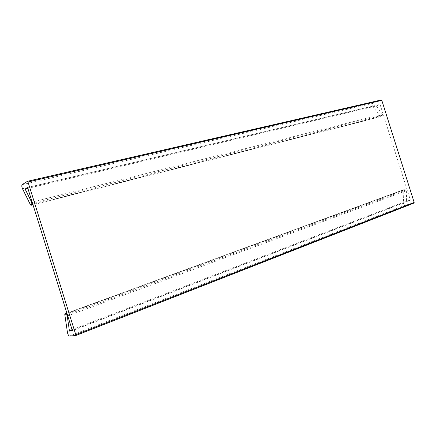 <?xml version="1.0" encoding="UTF-8"?>
<svg xmlns="http://www.w3.org/2000/svg" width="436" height="436" viewBox="0 0 436 436"><rect width="100%" height="100%" fill="white"/><g stroke="black" fill="none" stroke-linecap="round" stroke-linejoin="round"><path stroke-width="0.33" stroke-dasharray="2.18 1.64" d="M30.564 204.985L380.328 116.592L380.786 116.766L382.41 115.235L382.427 114.352L32.144 202.042M381.178 99.986L373.178 103.278C372.208 103.948 372.061 104.918 372.731 106.182L380.328 116.592M67.738 315.86L406.619 190.652L406.096 189.938L403.9 189.638L403.42 202.996C403.605 204.43 404.281 205.133 405.458 205.111L413.878 203.116M72.065 329.692L406.445 201.121L406.619 190.652M27.588 187.48L380.05 104.417L410.407 200.157L72.3 330.439M410.407 200.157L406.445 201.121M27.866 188.368L376.273 105.948L380.05 104.417M382.427 114.352L376.273 105.948M32.526 203.263L382.41 115.235M380.966 116.663L32.983 204.724M372.731 106.182L22.498 188.75M22.171 184.668L373.178 103.278M405.458 205.111L69.504 336.042M67.455 332.526L403.42 202.996M403.622 190.096L64.79 314.476M66.921 313.244L404.096 189.622M406.096 189.938L67.357 314.65M380.786 116.766L33.005 204.806M403.9 189.638L66.899 313.173"/><path stroke-width="0.65" d="M32.144 202.042L31.643 202.168L31.833 203.438L31.06 205.209L30.564 204.985L22.498 188.75C21.707 186.821 21.598 185.458 22.171 184.668L27.473 181.278L28.002 181.986L75.75 334.646L75.711 335.551L69.504 336.042C68.588 335.747 67.907 334.576 67.455 332.526L64.79 314.476L65.057 313.931L66.686 314.896L67.253 316.04L67.738 315.86M75.744 335.529L413.928 203.1L414.167 202.413L381.811 100.389L381.233 99.964L27.517 181.278M67.253 316.04L69.4 330.717L72.065 329.692M69.4 330.717L72.3 330.439L27.588 187.48L25.097 189.022L27.866 188.368M25.097 189.022L31.643 202.168M31.833 203.438L32.526 203.263M32.983 204.724L31.06 205.209M28.002 181.986L381.811 100.389M414.167 202.413L75.75 334.646M65.057 313.931L66.921 313.244M67.357 314.65L66.686 314.896M33.005 204.806L30.951 205.323M381.233 99.964L27.473 181.278M413.928 203.1L75.711 335.551M66.899 313.173L64.91 313.904"/></g></svg>
